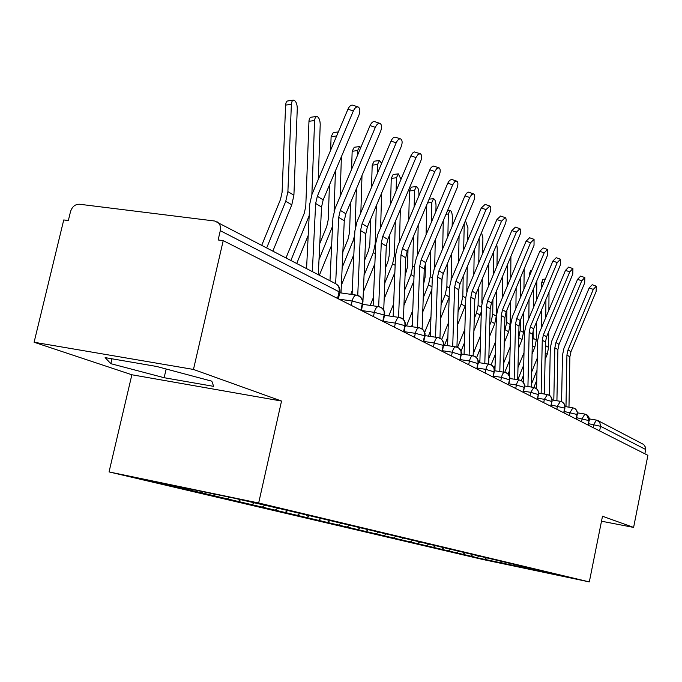 <?xml version="1.0" encoding="UTF-8"?>
<svg xmlns="http://www.w3.org/2000/svg" width="682" height="682" viewBox="0 0 682 682"><rect width="100%" height="100%" fill="white"/><g stroke="black" fill="none" stroke-linecap="round" stroke-linejoin="round"><path stroke-width="1.02" d="M34.1 342.245L63.741 219.945L68.345 220.542L70.493 211.676C72.121 206.697 75.105 204.216 79.427 204.233L214.728 221.019L335.885 283.814C338.613 285.511 339.662 288.162 339.056 291.768L220.286 230.678L218.138 239.979L223.21 240.635L193.466 369.439L34.1 342.245L131.873 374.768L109.043 471.918L482.404 559.402L589.316 581.908L258.666 502.992L109.043 471.918M474.399 557.211L556.785 574.534L281.956 509.122L233.943 498.133L150.193 480.733L474.442 557.032M476.914 557.552L478.704 556.273M470.844 556.12L472.754 554.756M462.967 554.27L464.783 552.966M456.65 552.787L458.645 551.346M448.449 550.86L450.299 549.522M441.868 549.308L443.965 547.799M433.326 547.296L435.201 545.941M426.472 545.685L428.458 544.245M417.555 543.597L419.498 542.181M410.402 541.909L412.337 540.511M401.101 539.726L403.139 538.243M393.633 537.97L395.603 536.529M383.923 535.685L386.063 534.117M376.114 533.853L378.118 532.378M365.953 531.457L368.203 529.812M357.786 529.539L359.832 528.038M347.155 527.041L349.525 525.293M338.604 525.029L340.736 523.461M327.462 522.412L329.568 520.843M318.494 520.306L320.745 518.635M306.806 517.553L308.963 515.95M297.395 515.345L299.765 513.572M285.119 512.455L287.318 510.809M275.23 510.127L277.736 508.243M262.314 507.093L264.565 505.405M251.914 504.646L254.181 502.941M238.316 501.449L240.61 499.718M227.353 498.874L229.536 497.212M329.542 520.843L329.304 520.417M213.023 495.507L214.796 494.152M201.454 492.788L202.895 491.679M306.508 515.37L306.261 514.919M220.286 230.678C221.028 226.577 219.911 223.594 216.936 221.718M186.322 489.224L187.337 488.448M282.178 509.59L281.922 509.113M593.135 427.648L593.758 424.571L596.392 420.078L598.029 420.641L643.757 444.536L645.803 447.767L644.916 453.82M601.498 521.21L633.604 527.416L647.9 455.329L223.21 240.635M131.873 374.768L281.538 401.05L193.466 369.439M281.538 401.05L258.666 502.992M633.604 527.416L602.496 516.248L589.316 581.908M213.645 386.362L211.812 381.178L156.63 366.464L105.139 357.624L110.816 363.677L164.132 377.709L213.645 386.362M501.074 563.23L502.31 561.789M484.493 559.334L486.326 558.021M188.377 490.06L188.684 488.73M357.197 295.323L360.573 297.011L362.253 300.029L362.406 303.098L360.855 310.225M214.523 496.198L214.975 494.194M239.314 502.02L239.68 500.426M262.868 507.544L263.099 506.504M285.255 512.804L285.374 512.259M379.149 306.772L382.474 308.435L384.111 311.384L384.273 314.368L382.781 321.307M399.959 317.624L403.224 319.27L404.835 322.143L404.989 325.05L403.548 331.802M419.703 327.923L422.917 329.542L424.494 332.347L424.656 335.177L423.258 341.767M438.475 337.701L441.629 339.304L443.172 342.049L443.334 344.802L441.979 351.239M456.326 347.019L459.063 348.255L460.947 351.273L461.109 353.967L459.796 360.241M473.334 355.885L476.394 357.445L477.877 360.062L478.039 362.688L476.769 368.817M489.557 364.341L492.216 365.561L494.024 368.451L494.186 371.008L492.95 377.001M505.047 372.423L507.664 373.625L509.437 376.455L509.599 378.953L508.397 384.81M519.846 380.138L522.429 381.332L524.168 384.102L524.33 386.541L523.162 392.269M534.006 387.529L536.896 389.013L538.26 391.417L538.422 393.804L537.288 399.413M547.569 394.597L550.084 395.765L551.755 398.424L551.917 400.76L550.809 406.25M556.827 409.294L557.501 406.029L560.408 401.314L562.147 401.911L563.937 403.514L564.867 406.037L563.767 412.806M569.427 415.662L570.075 412.457L572.897 407.827L574.594 408.407L576.358 409.993L577.27 412.465L576.205 419.089M581.516 421.774L582.155 418.637L584.875 414.076L586.546 414.647L589.103 420.402L588.14 425.125M166.161 369.005L164.132 377.709M111.976 358.8L110.816 363.677M318.289 274.624L321.537 207.021L323.183 199.86L358.945 115.147C360.36 111.123 360.13 108.404 358.263 107.006C356.473 106.52 354.828 107.841 353.336 110.978L347.956 109.188C349.448 106.06 351.094 104.738 352.892 105.233L357.922 106.895M312.339 271.521L315.655 203.475L317.326 196.271L353.336 110.978M347.956 109.188L311.998 194.327L309.747 204.054L306.568 268.503M261.794 245.136L280.507 199.425L282.084 192.29L285.639 104.559L286.184 102.274L287.241 101.038L293.021 100.211M272.919 250.942L291.794 204.813L293.908 195.205L297.284 108.447C297.139 103.886 295.962 101.106 293.772 100.109L292.109 101.132L291.393 103.758L287.898 191.616L285.758 201.284L266.756 247.728M341.009 292.945L344.265 220.738L345.868 213.756L380.65 131.285C382.022 127.372 381.835 124.755 380.07 123.425C378.365 122.965 376.788 124.269 375.33 127.329L370.062 125.565C371.511 122.504 373.097 121.208 374.81 121.669L379.763 123.323M335.655 283.695L338.698 217.379L340.309 210.354L375.33 127.329M370.062 125.565L335.092 208.445L332.918 217.916L329.994 280.737M362.943 301.333L365.825 233.738L367.368 226.935L401.221 146.579C402.568 142.785 402.406 140.253 400.743 138.983C399.115 138.557 397.597 139.836 396.182 142.836L391.016 141.089C392.423 138.096 393.949 136.818 395.586 137.244L400.47 138.889M357.743 295.383L360.539 230.55L362.099 223.705L396.182 142.836M391.016 141.089L356.984 221.821L354.87 231.053L352.091 294.505M383.727 309.909L386.285 246.083L387.785 239.442L420.76 161.105C422.073 157.414 421.936 154.967 420.368 153.757L418.1 154.388L415.969 157.551L410.896 155.82L412.687 152.99L414.392 151.941L420.121 153.672M378.68 306.61L381.264 243.056L382.773 236.381L415.969 157.551M410.896 155.82L377.751 234.523L375.714 243.525L373.139 305.826M403.42 319.415L405.739 257.813L407.188 251.334L439.336 174.916C440.615 171.327 440.512 168.957 439.02 167.798L436.847 168.437L434.775 171.532L429.805 169.827L431.22 167.414L433.181 166.016L438.799 167.721M398.578 317.343L400.965 254.932L402.431 248.418L434.775 171.532M429.805 169.827L397.504 246.586L395.526 255.383L393.147 316.55M286.056 257.796L304.249 213.296L305.775 206.339L308.989 120.765L309.509 118.523L310.515 117.295L316.209 116.503M318.23 179.588L320.216 124.465C320.071 120.041 318.963 117.355 316.883 116.409L315.306 117.423L314.624 120.006L311.87 194.643M309.176 215.674L290.924 260.336M308.204 235.392L296.764 263.388M330.642 150.185L331.111 136.664L333.302 132.589L338.204 131.95M338.366 131.899L336.635 135.999M319.781 243.534L326.763 226.441L328.238 219.664L329.432 185.061M341.409 156.707L340.079 196.629M335.45 170.807L334.078 211.232M332.526 226.322L319.014 259.62M331.648 245.128L319.381 275.196M351.58 169.366L352.159 151.259L354.248 147.252L359.099 146.639M360.855 147.38L359.653 146.57L357.573 150.586L357.419 155.522M342.858 251.871L348.144 238.93L349.568 232.306L350.514 202.733M361.997 175.513L360.855 212.622M356.379 188.829L355.143 228.282M354.691 235.162L353.106 240.703L342.151 267.566M353.839 254.565L341.358 285.195M371.528 187.303L372.184 165.146L374.179 161.191L378.97 160.611M381.639 163.313L379.473 160.551L377.496 164.507L377.231 173.782M350.736 294.317L352.262 290.575M364.7 260.047L368.468 250.805L369.849 244.335L370.59 219.289M381.613 193.125L380.641 227.669M376.311 205.708L375.211 243.806L373.344 252.553L364.052 275.366M374.878 263.687L363.344 292.032M422.132 328.877L424.255 268.981L425.662 262.655L457.017 188.061C458.27 184.566 458.185 182.265 456.769 181.156L454.681 181.804L452.678 184.839L447.793 183.151L449.481 180.432L451.637 179.4L456.565 181.088M417.503 327.522L419.711 266.244L421.126 259.876L452.678 184.839M447.793 183.151L416.293 258.077L414.375 266.662L412.175 326.738M390.556 204.123L391.255 178.369L393.156 174.473L397.896 173.919M401.007 179.315L398.356 173.867L396.464 177.763L396.123 190.909M370.198 305.4L373.497 297.301M385.407 268.035L387.819 262.101L389.166 255.793L389.729 234.821M400.334 209.638L399.499 241.837M395.313 221.556L394.426 255.281L392.61 263.832L384.81 283.004M394.852 272.519L384.171 298.784M439.95 338.136L441.902 279.629L443.266 273.448L473.862 200.593C475.09 197.183 475.03 194.958 473.683 193.893L471.68 194.541L469.728 197.516L464.936 195.853L466.573 193.185L468.381 192.136L473.504 193.833M435.534 337.198L437.563 277.011L438.944 270.797L469.728 197.516M464.936 195.853L434.195 269.015L432.328 277.404L430.299 336.414M408.723 219.919L409.439 190.977L411.263 187.141L415.943 186.612M418.893 195.751L418.944 193.475C418.816 189.63 417.955 187.32 416.361 186.561L414.554 190.406L414.153 207.013M388.766 315.911L393.633 303.942M405.057 275.843L407.563 266.705L407.998 249.424M418.202 225.162L417.495 255.213M413.445 236.466L412.729 266.227L410.965 274.573L404.511 290.472M413.846 281.069L403.94 305.434M456.94 347.121L458.73 289.782L460.06 283.738L489.94 212.545C491.142 209.229 491.1 207.055 489.821 206.041L485.993 209.613L481.287 207.967L485.124 204.404L489.659 205.981M452.72 346.405L454.596 287.284L455.934 281.206L485.993 209.613M481.287 207.967L451.271 279.458L449.464 287.659L447.588 345.629M435.892 211.463L436.02 205.401C435.883 201.65 435.065 199.417 433.547 198.684L431.825 202.469L431.391 222.162M406.498 325.902L412.772 310.472M423.744 283.456L425.125 277.122L425.44 263.209M426.088 234.787L426.762 204.813M435.278 239.774L434.681 267.864M430.768 250.507L430.197 276.67L428.484 284.829L423.232 297.761M412.243 324.828L411.51 326.635M431.919 289.339L422.729 311.972M473.163 355.799L474.808 299.483L476.104 293.567L505.294 223.96C506.47 220.729 506.445 218.615 505.226 217.643L501.526 221.156L496.905 219.536L500.614 216.024L505.081 217.584M469.131 355.186L470.861 297.096L472.166 291.154L501.526 221.156M496.905 219.536L467.579 289.424L465.815 297.446L464.084 354.41M452.149 226.279L452.337 216.808C452.209 213.151 451.416 210.977 449.975 210.269L448.321 214.003L447.878 236.449M424.733 332.245L430.973 316.883M441.552 290.123L442.098 277.523M442.686 248.802L443.266 220.78M451.62 253.551L451.109 279.85M447.332 263.763L446.881 286.636L445.218 294.624L441.058 304.871M430.487 330.932L428.381 336.132M449.148 297.335L440.606 318.392M488.662 364.154L490.179 308.75L491.441 302.97L520.392 233.73L520.826 230.482L519.957 228.726L516.368 232.195L511.832 230.593L515.43 227.132L519.82 228.683M484.808 363.557L486.402 306.474L487.673 300.66L516.368 232.195M511.832 230.593L483.163 298.955L481.449 306.806L479.855 362.79M467.724 240.26L467.946 227.72L465.687 221.352L465.047 221.59M464.246 223.5L463.658 249.953M441.74 339.38L448.313 323.174M458.585 262.033L459.071 235.819M467.264 266.577L466.829 291.47M463.189 276.295L462.831 296.176L461.211 303.993L458.04 311.81M465.593 304.956L457.639 324.683M447.869 336.917L444.519 345.169M503.495 372.133L504.893 317.624L506.121 311.964L534.032 245.324L534.057 239.339L530.57 242.758L526.112 241.172L529.599 237.762L533.929 239.297M499.804 371.554L501.279 315.442L502.506 309.747L530.57 242.758M526.112 241.172L498.082 308.068L496.411 315.757L494.944 370.795M482.66 253.491L482.899 238.163L481.543 232.545M457.554 347.343L464.851 329.329M473.82 274.556L474.229 249.996M482.259 278.895L481.884 303.106M479.173 238.197L478.781 262.723M478.372 288.162L478.099 305.297L476.522 312.953L474.254 318.562M481.313 311.734L473.888 330.838M464.442 342.79L461.1 351.042M517.698 379.755L518.985 326.124L520.178 320.574L547.493 255.332L547.561 249.501L544.176 252.869L539.794 251.308L543.179 247.95L547.441 249.467M514.168 379.201L515.515 324.035L516.717 318.46L544.176 252.869M539.794 251.308L512.37 316.806L510.741 324.325L509.445 375.987M496.982 266.006L497.229 248.18L496.718 244.412M473.223 353.685L480.639 335.356M488.423 286.414L488.764 263.38M496.641 290.566L496.283 316.167L494.765 323.626L489.412 336.857M493.615 251.82L493.282 274.82M492.933 299.407L492.728 314.044L491.193 321.537L489.727 325.144M480.264 348.545L476.59 357.615M479.923 360.301L478.977 362.654M531.312 387.052L532.497 334.274L533.665 328.835L560.399 264.931L560.502 259.254L557.22 262.57L552.906 261.027L556.197 257.711L560.399 259.211M527.936 386.515L529.172 332.27L530.34 326.806L557.22 262.57M552.906 261.027L526.061 325.178L524.475 332.552L523.316 382.218M510.733 277.881L510.92 256.483M488.824 358.34L495.729 341.256M502.446 297.659L502.728 276.04M510.443 301.64L510.17 324.462L508.678 331.776L504.245 342.748M507.476 264.718L507.203 286.304M506.905 310.088L506.752 322.424L504.535 331.554M495.388 354.18L491.083 364.819M495.089 365.407L494.049 367.973M544.372 394.051L545.464 342.1L546.597 336.763L572.786 274.138L572.923 268.597L569.734 271.871L565.497 270.345L568.686 267.08L572.829 268.563M541.133 393.523L542.267 340.173L543.418 334.811L569.734 271.871M565.497 270.345L539.206 333.208L537.655 340.437L536.598 388.731M516.453 264.232L517.51 261.7M503.725 362.969L510.17 347.01M515.907 308.349L516.138 288.034M524.16 268.896L523.947 289.159M523.699 312.168L523.486 332.432L522.037 339.593L518.448 348.493M520.792 276.935L520.571 297.207M520.323 320.242L520.213 330.472L518.704 337.786M509.855 359.687L504.748 372.321M509.59 370.42L508.133 374.034M556.921 400.752L557.91 349.61L559.027 344.376L584.679 282.987L584.849 277.583L581.755 280.805L577.577 279.305L580.68 276.082L584.849 277.583M553.81 400.249L554.85 347.76L555.966 342.509L581.755 280.805M577.577 279.305L551.823 340.915L550.306 348.008L549.351 395.236M529.266 276.449L529.292 274.096L530.587 270.66L531.73 270.558M517.988 367.538L524.006 352.637M528.848 318.511L529.036 299.415M536.819 280.831L536.649 299.875M536.453 322.177L536.291 340.079L534.876 347.112L532.054 354.111M533.597 288.52L533.426 307.591M533.213 330.054L533.136 338.195L532.284 343.651M523.716 365.066L517.783 379.772M523.478 375.347L521.346 380.616M568.976 407.188L569.879 356.831L570.97 351.699L596.119 291.487L596.315 286.21L593.297 289.398L589.197 287.906L592.215 284.726L596.315 286.21M565.983 406.694L566.93 355.049L568.021 349.892L593.297 289.398M589.197 287.906L563.946 348.332L562.471 355.288L561.593 401.655M541.636 287.957L541.678 282.689L542.932 279.296L545.344 279.091M531.645 372.057L537.271 358.135M541.303 328.187L541.448 310.216M549.01 292.16L548.874 310.08M548.712 331.708L548.592 347.436L547.211 354.333L545.097 359.585M545.924 299.526L545.788 317.471M545.609 340.352L545.327 348.417M537.007 370.326L531.372 384.281M536.785 380.181L533.853 387.461L530.707 392.329L523.733 391.204M337.573 298.452L339.056 291.768L339.747 292.714M645.769 449.549L600.552 426.293L599.614 430.922M596.392 420.078L599.742 422.175L600.552 426.293L588.677 423.718M351.196 305.34L352.151 301.018L338.911 299.134M359.167 295.962L356.822 295.17C354.785 294.991 353.233 296.943 352.151 301.018L362.287 303.72L362.824 304.53M373.421 316.576L374.341 312.365L361.503 310.506M394.477 327.215L395.364 323.115L383.412 321.358M414.451 337.317L415.312 333.319L404.179 331.657M433.428 346.916L434.272 343.012L423.88 341.443M451.484 356.038L452.302 352.227L442.592 350.744M468.679 364.734L469.472 361.017L460.401 359.61M485.081 373.02L485.848 369.388L477.357 368.058M500.733 380.931L501.475 377.376L493.538 376.123M515.694 388.493L516.419 385.023L508.977 383.83M529.999 395.731L530.707 392.329L538.592 394.648M543.699 402.653L544.389 399.32L537.842 398.262M564.994 408.203L551.363 405.023M577.39 414.562L564.321 411.51M589.291 420.675L576.742 417.734M381.085 307.403L378.808 306.636C376.873 306.474 375.381 308.383 374.341 312.365L384.162 314.973L384.648 315.715M401.851 318.247L399.643 317.497C397.802 317.352 396.378 319.227 395.364 323.115L404.886 325.638L405.338 326.311M421.561 328.528L419.413 327.803C417.657 327.675 416.293 329.517 415.312 333.319L424.554 335.749L424.971 336.371M440.291 338.306L438.194 337.599C436.523 337.488 435.218 339.295 434.272 343.012L443.24 345.365L443.624 345.936M458.108 347.607L456.07 346.916C454.476 346.823 453.215 348.596 452.302 352.227L461.373 355.041M475.09 356.473L473.095 355.791C471.569 355.714 470.358 357.453 469.472 361.017L478.278 363.711M491.279 364.921L489.335 364.256C487.869 364.188 486.709 365.902 485.848 369.388L494.407 371.98M506.735 372.986L504.833 372.338C503.435 372.287 502.319 373.966 501.475 377.376L509.804 379.883M521.508 380.701L519.65 380.062C518.311 380.019 517.229 381.673 516.419 385.023L524.518 387.427M549.181 395.142L547.399 394.537L544.389 399.32L552.07 401.57M315.655 203.475L321.537 207.021M317.326 196.271L323.183 199.86M291.359 104.303L285.605 105.105M293.908 195.205L287.898 191.616M291.794 204.813L285.758 201.284M338.698 217.379L344.265 220.738M340.309 210.354L345.868 213.756M360.539 230.55L365.825 233.738M362.099 223.705L367.368 226.935M381.264 243.056L386.285 246.083M382.773 236.381L387.785 239.442M400.965 254.932L405.739 257.813M402.431 248.418L407.188 251.334M314.598 120.544L308.955 121.294M336.635 135.948L331.111 136.664M332.415 228.598L331.819 228.248M357.573 150.586L352.159 151.259M354.418 241.471L353.106 240.703M377.496 164.507L372.184 165.146M375.688 244.088L375.211 243.806M375.296 253.695L373.344 252.553M419.711 266.244L424.255 268.981M421.126 259.876L425.662 262.655M396.464 177.763L391.255 178.369M395.5 255.929L394.426 255.281M395.134 265.307L392.61 263.832M437.563 277.011L441.902 279.629M438.944 270.797L443.266 273.448M414.554 190.406L409.439 190.977M414.349 267.199L412.729 266.227M414.017 276.363L410.965 274.573M454.596 287.284L458.73 289.782M455.934 281.206L460.06 283.738M431.825 202.469L427.546 202.938M432.311 277.932L430.197 276.67M432.004 286.892L428.484 284.829M470.861 297.096L474.808 299.483M472.166 291.154L476.104 293.567M448.321 214.003L446.011 214.25M449.447 288.171L446.881 286.636M449.157 296.934L445.218 294.624M486.402 306.474L490.179 308.75M487.673 300.66L491.441 302.97M464.11 225.034L463.572 225.086M465.797 297.949L462.831 296.176M465.107 306.269L461.211 303.993M501.279 315.442L504.893 317.624M502.506 309.747L506.121 311.964M481.441 307.292L478.099 305.297M480.247 315.135L476.522 312.953M515.515 324.035L518.985 326.124M516.717 318.46L520.178 320.574M496.283 316.167L492.728 314.044M494.765 323.626L491.193 321.537M529.172 332.27L532.497 334.274M530.34 326.806L533.665 328.835M510.17 324.462L506.752 322.424M508.678 331.776L505.251 329.773M542.267 340.173L545.464 342.1M543.418 334.811L546.597 336.763M523.486 332.432L520.213 330.472M522.037 339.593L518.755 337.675M554.85 347.76L557.91 349.61M555.966 342.509L559.027 344.376M530.289 274.002L529.292 274.096M536.291 340.079L533.136 338.195M534.876 347.112L532.241 345.569M566.93 355.049L569.879 356.831M568.021 349.892L570.97 351.699M543.921 282.493L541.678 282.689M548.592 347.436L545.566 345.621M547.211 354.333L545.233 353.174M356.396 295.11L339.738 292.766M338.383 298.861L339.841 292.314C340.369 288.588 339.056 285.749 335.885 283.814M378.425 306.576L362.969 304.368M359.712 296.295L361.937 298.622L362.995 301.64L361.494 310.549M399.294 317.445L384.733 315.331M381.63 307.735L383.787 310.003L384.81 312.927L383.361 321.606M419.098 327.761L405.449 325.74M402.397 318.579L404.494 320.779L405.483 323.626L404.085 332.074M437.912 337.556L425.108 335.638M422.107 328.869L424.144 331.009L425.108 333.779L423.752 342.023M455.815 346.874L443.769 345.049M440.845 338.647L442.814 340.736L443.752 343.43L442.439 351.469M472.865 355.757L461.526 354.018M458.662 347.948L460.58 349.985L461.501 352.611L460.222 360.454M489.122 364.222L478.44 362.568M475.635 356.805L477.511 358.8L478.397 361.349L477.161 369.013M504.637 372.312L494.569 370.735M491.833 365.262L493.649 367.206L494.518 369.695L493.308 377.18M519.471 380.036L509.957 378.536M507.289 373.327L509.062 375.228L509.906 377.658L508.738 384.98M535.643 388.075L533.827 387.453M533.665 387.427L524.663 385.995M522.062 381.042L523.793 382.9L524.611 385.27L523.478 392.431M547.245 394.511L538.737 393.139M536.197 388.425L537.885 390.232L538.686 392.551L537.578 399.558M562.147 401.911L560.408 401.314M560.272 401.297L552.207 399.984M549.735 395.492L551.38 397.265L552.164 399.524L551.082 406.387M574.594 408.407L572.897 407.827M572.761 407.802L565.114 406.557M562.71 402.261L564.312 404L565.08 406.208L564.023 412.934M586.546 414.647L584.875 414.076M584.755 414.051L577.501 412.857M575.156 408.757L576.725 410.462L577.475 412.627L576.443 419.208M596.281 420.061L589.384 418.918M587.108 414.997L588.634 416.668L589.367 418.782L588.37 425.236M429.131 199.17L433.164 198.726M447.571 210.525L449.626 210.312"/></g></svg>
